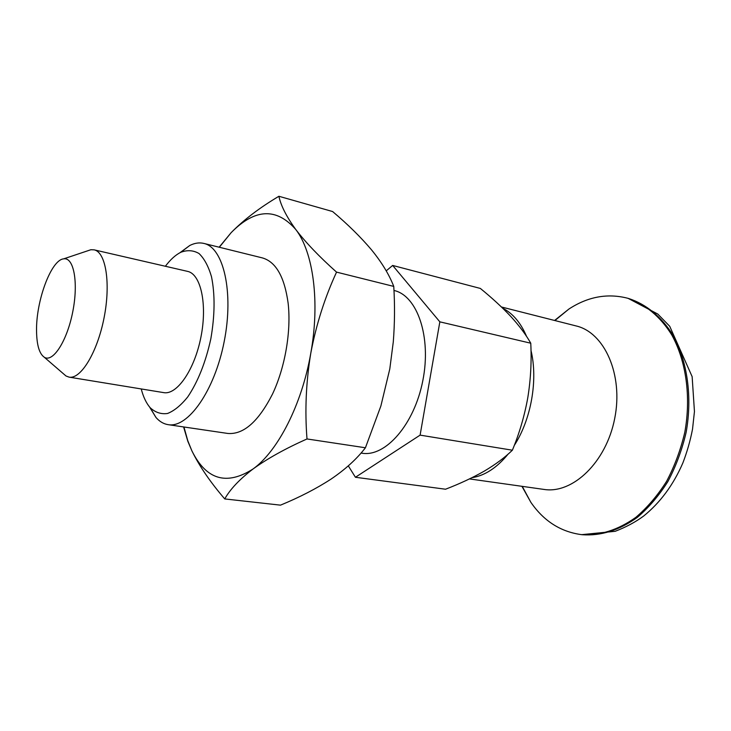 <?xml version="1.0" encoding="UTF-8"?>
<svg xmlns="http://www.w3.org/2000/svg" width="731" height="731" viewBox="0 0 731 731"><rect width="100%" height="100%" fill="white"/><g stroke="black" fill="none" stroke-linecap="round" stroke-linejoin="round"><path stroke-width="1.1" d="M219.145 247.206L231.124 232.686C243.734 219.83 259.66 207.686 278.904 196.274L332.614 211.542C347.755 224.316 360.712 237.072 371.485 249.801C381.756 262.392 389.175 274.6 393.762 286.415C394.904 305.019 394.74 323.513 393.287 341.898L389.797 368.954L380.878 405.997L365.427 447.765C356.865 458.904 345.407 469.348 331.061 479.088C316.377 488.628 299.527 497.318 280.503 505.148L224.746 498.935C210.309 482.149 199.344 466.104 191.86 450.78L187.867 441.378L183.591 426.931M278.904 196.274C280.868 205.63 286.488 216.705 295.772 229.497C276.409 207.44 254.863 208.499 231.124 232.686L219.327 247.252M224.746 498.935C230.183 489.222 239.622 479.234 253.054 468.973C277.826 451.255 301.93 404.481 310.794 353.164C320.123 301.885 313.233 251.948 295.772 229.497C305.713 242.528 319.31 256.736 336.552 272.124C324.783 297.59 316.203 324.601 310.794 353.164C306.033 381.92 304.763 410.52 307.002 438.956L365.427 447.765M393.762 286.415L336.552 272.124M183.938 426.986L187.748 440.619L191.86 450.78C206.169 479.801 226.573 485.868 253.054 468.973C267.345 458.629 285.328 448.624 307.002 438.956M361.023 453.065L361.991 453.202C385.383 457.304 414.313 424.601 422.82 380.659C431.601 336.781 417.227 295.543 394.027 290.481L393.972 290.463M439.843 321.841L530.761 343.214C531.702 361.525 530.706 379.745 527.764 397.865C524.483 415.966 519.348 433.419 512.376 450.205C504.819 457.56 495.39 464.569 484.086 471.23C472.61 477.754 459.762 483.748 445.544 489.222L355.43 477.27L420.106 435.128L439.843 321.841L392.657 265.444L480.349 288.434C491.872 297.8 502.023 307.139 510.777 316.45C519.248 325.706 525.909 334.634 530.761 343.214M392.657 265.444L386.215 270.863M472.025 477.672C484.909 475.616 496.952 467.749 508.155 454.061M514.213 445.544C531.209 419.384 538.126 379.974 530.98 350.359M526.603 336.488C520.801 322.828 512.842 313.407 502.727 308.226M203.858 243.423L262.347 257.897C275.898 261.78 284.496 276.857 288.124 303.118C291.349 331.088 285.127 367.428 272.48 394.119C258.418 421.65 243.524 434.762 227.78 433.446L168.176 424.665C187.922 428.366 214.603 390.857 224.189 341.56C234.011 292.299 223.54 247.48 203.858 243.423C199.353 242.345 194.674 243.03 189.813 245.47L179.899 252.743M348.312 465.866L355.43 477.27M149.544 406.957L155.95 417.447C159.522 421.54 163.598 423.953 168.176 424.665M141.229 388.947C143.322 396.96 146.282 403.192 150.129 407.66C155.228 412.439 161.03 414.386 167.536 413.481C174.28 410.822 181.032 405.276 187.803 396.832C197.973 381.655 205.639 362.348 210.811 338.919C214.905 315.289 215.124 294.52 211.469 276.62C208.408 266.239 204.26 258.546 199.024 253.529C193.349 250.23 187.246 249.828 180.712 252.323C175.458 254.991 170.35 259.642 165.38 266.258M63.168 373.532L66 375.981L69.07 377.132L163.689 392.62C176.92 395.233 194.583 369.813 200.952 336.982C207.503 304.187 200.787 273.97 187.565 271.375L94.135 249.847L90.854 249.737L87.3 250.925M36.55 331.134C36.76 345.087 39.337 353.795 44.289 357.24C52.924 362.878 67.078 341.03 72.762 311.744C78.601 282.495 73.785 256.91 63.661 258.856C51.088 259.807 35.892 301.236 36.55 331.134M69.07 377.132C80.748 379.526 97.324 352.452 104.049 317.903C110.92 283.39 105.849 252.058 94.135 249.847M469.476 478.915L543.965 489.423C572.665 494.11 606.264 462.275 614.716 418.443C623.506 374.674 604.482 332.486 576.147 325.944L501.429 306.974M521.925 486.307L530.852 502.307C543.681 520.92 560.403 531.675 581.008 534.571C599.475 535.924 617.75 530.176 635.86 517.347C647.328 507.57 657.562 495.572 666.571 481.354C674.622 466.113 680.698 449.739 684.81 432.24C691.215 396.842 686.153 361.013 671.771 334.935C660.221 316.34 644.797 303.804 627.545 298.202C607.37 293.076 587.825 296.695 568.901 309.049L554.573 320.47M420.106 435.128L512.376 450.205M581.008 534.571L582.305 534.726C600.772 536.07 619.056 530.34 637.167 517.521C648.635 507.753 658.869 495.764 667.878 481.565C675.928 466.332 682.005 449.976 686.107 432.496C692.504 397.134 687.432 361.333 673.05 335.273C661.491 316.697 646.058 304.16 628.797 298.559L627.545 298.202M150.129 407.66L155.95 417.447M180.712 252.323L189.813 245.47M44.289 357.24L66 375.981M63.661 258.856L90.854 249.737M522.254 486.353L530.852 502.307M554.893 320.553L568.901 309.049M581.693 534.653L615.2 531.3C626.175 527.06 635.668 521.961 643.691 516.004C660.303 502.544 673.342 484.9 682.818 463.061C687.039 452.105 690.283 440.784 692.531 429.124L694.45 411.526L692.138 376.629L669.715 326.273L657.781 314.047L628.203 298.394M187.748 440.619L187.867 441.378"/></g></svg>
